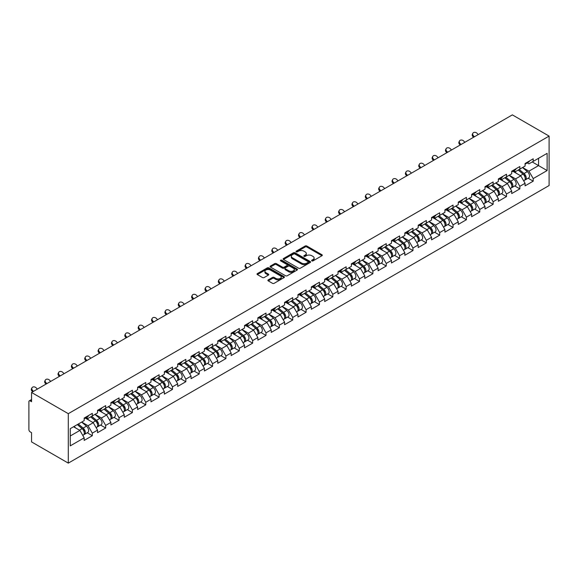 <?xml version="1.0" encoding="UTF-8"?>
<svg xmlns="http://www.w3.org/2000/svg" width="578" height="578" viewBox="0 0 578 578"><rect width="100%" height="100%" fill="white"/><g stroke="black" fill="none" stroke-linecap="round" stroke-linejoin="round"><path stroke-width="0.87" d="M311.845 260.88A0.831 0.484 0 0 0 313.023 260.88L321.96 255.722A1.192 0.686 0 0 0 322.307 255.238A1.192 0.686 0 0 0 321.96 254.754L306.824 246.018A1.192 0.686 0 0 0 305.141 246.018L296.211 251.17A0.831 0.484 0 0 0 297.388 251.849L298.544 251.184A3.808 2.196 0 0 1 303.927 251.184L305.184 251.914A3.808 2.196 0 0 1 306.297 253.467A3.808 2.196 0 0 1 305.184 255.021L304.028 255.686A0.831 0.484 0 0 0 305.206 256.365L306.362 255.7A3.808 2.196 0 0 1 311.744 255.7L313.001 256.43A3.808 2.196 0 0 1 314.121 257.976A3.808 2.196 0 0 1 313.001 259.529L311.845 260.201A0.831 0.484 0 0 0 311.845 260.88L311.845 260.201M268.243 279.889A1.192 0.686 0 0 0 267.889 280.381A1.192 0.686 0 0 0 268.243 280.865L272.484 283.314A1.192 0.686 0 0 0 274.167 283.314L284.087 277.584A1.192 0.686 0 0 0 284.434 277.1A1.192 0.686 0 0 0 284.087 276.616L268.951 267.881A1.192 0.686 0 0 0 267.274 267.881L257.355 273.611A1.192 0.686 0 0 0 257.008 274.095A1.192 0.686 0 0 0 257.355 274.579L262.484 277.541A1.192 0.686 0 0 0 264.16 277.541L268.409 275.085A1.192 0.686 0 0 0 268.756 274.601A1.192 0.686 0 0 0 268.409 274.116L265.866 272.65A3.179 1.835 0 0 1 264.934 271.349A3.179 1.835 0 0 1 266.899 269.651A3.179 1.835 0 0 1 270.36 270.049L280.323 275.807A3.179 1.835 0 0 1 281.255 277.1A3.179 1.835 0 0 1 279.29 278.798A3.179 1.835 0 0 1 275.829 278.401L274.167 277.44A1.192 0.686 0 0 0 272.484 277.44L268.243 279.889L268.243 280.865M31.552 392.462L512.361 114.878L549.1 136.09L68.298 413.675L31.552 392.462L31.552 401.71L30.186 400.922A1.813 1.048 -120 0 0 29.276 400.829A1.813 1.048 -120 0 0 28.9 401.659L28.9 429.649A1.813 1.048 -120 0 0 30.186 431.874L31.552 432.662L31.552 441.91L68.298 463.123L68.298 413.675M298.631 268.221A1.192 0.686 0 0 0 300.307 268.221L310.227 262.491A1.192 0.686 0 0 0 310.581 262.007A1.192 0.686 0 0 0 310.227 261.523L295.098 252.788A1.192 0.686 0 0 0 293.414 252.788L283.495 258.511A1.192 0.686 0 0 0 283.148 259.002A1.192 0.686 0 0 0 283.495 259.486L298.631 268.221M280.93 261.061A0.831 0.484 0 0 1 281.775 261.177L281.775 260.187L297.157 269.066A1.192 0.686 0 0 1 297.504 269.558A1.192 0.686 0 0 1 297.157 270.042L287.237 275.764A1.192 0.686 0 0 1 285.554 275.764L270.425 267.029L274.673 264.601L274.673 263.611L270.425 266.061A1.192 0.686 0 0 0 270.078 266.545A1.192 0.686 0 0 0 270.425 267.029L270.425 266.061M274.673 264.601A1.192 0.686 0 0 1 276.349 264.601L276.349 263.611A1.192 0.686 0 0 0 274.673 263.611M276.349 263.611L282.49 267.152A1.192 0.686 0 0 0 284.166 267.152L286.984 265.526A1.192 0.686 0 0 0 287.331 265.042A1.192 0.686 0 0 0 286.984 264.558L280.597 260.866A0.831 0.484 0 0 1 281.775 260.187M68.298 463.123L549.1 185.538L549.1 136.09M87.235 432.77L92.321 435.704L92.321 433.132L88.037 425.719L81.7 422.056M92.321 435.704L84.186 440.407L84.186 437.835L70.263 445.869L70.263 428.659L84.186 420.625L84.186 418.053L92.321 413.357L92.321 415.929L97.545 412.909L97.545 410.337L105.68 405.64L105.68 408.213L110.904 405.2L110.904 402.628L119.039 397.931L119.039 400.503L124.263 397.483L124.263 394.911L132.398 390.215L132.398 392.787L137.622 389.774L137.622 387.202L145.764 382.499L145.764 385.071L150.988 382.058L150.988 379.486L159.123 374.79L159.123 377.362L164.347 374.342L164.347 371.77L172.482 367.073L172.482 369.645L177.706 366.633L177.706 364.061L185.841 359.364L185.841 361.929L191.065 358.916L191.065 356.344L199.2 351.648L199.2 354.22L204.424 351.2L204.424 348.635L212.56 343.932L212.56 346.504L217.79 343.491L217.79 340.919L225.926 336.223L225.926 338.795L231.149 335.775L231.149 333.203L239.285 328.506L239.285 331.078L244.508 328.066L244.508 325.493L252.644 320.79L252.644 323.362L257.867 320.349L257.867 317.777L266.003 313.081L266.003 315.653L271.226 312.633L271.226 310.061L279.362 305.365L279.362 307.937L284.593 304.924L284.593 302.352L292.728 297.656L292.728 300.228L297.952 297.208L297.952 294.636L306.087 289.939L306.087 292.511L311.311 289.491L311.311 286.926L319.446 282.223L319.446 284.795L324.67 281.782L324.67 279.21L332.805 274.514L332.805 277.086L338.029 274.066L338.029 271.494L346.164 266.798L346.164 269.37L351.388 266.357L351.388 263.785L359.53 259.089L359.53 261.653L364.754 258.641L364.754 256.068L372.889 251.372L372.889 253.944L378.113 250.924L378.113 248.352L386.249 243.656L386.249 246.228L391.472 243.215L391.472 240.643L399.608 235.947L399.608 238.519L404.831 235.499L404.831 232.927L412.967 228.231L412.967 230.803L418.19 227.783L418.19 225.218L426.333 220.514L426.333 223.086L431.556 220.074L431.556 217.501L439.692 212.805L439.692 215.377L444.916 212.357L444.916 209.785L453.051 205.089L453.051 207.661L458.275 204.648L458.275 202.076L466.41 197.38L466.41 199.945L471.634 196.932L471.634 194.36L479.769 189.663L479.769 192.236L484.993 189.216L484.993 186.643L493.135 181.947L493.135 184.519L498.359 181.506L498.359 178.934L506.494 174.238L506.494 176.81L511.718 173.79L511.718 171.218L519.853 166.522L519.853 169.094L525.077 166.074L525.077 163.509L533.212 158.806L533.212 161.378L547.128 153.343L547.128 170.553L533.212 178.588L528.928 171.167L522.591 167.512M528.133 178.226L533.212 181.16L533.212 178.588M533.212 181.16L525.077 185.856L525.077 183.284L519.853 186.304L515.569 178.884L509.232 175.228M514.774 185.935L519.853 188.869L519.853 186.304M519.853 188.869L511.718 193.572L511.718 191L506.494 194.013L502.21 186.6L495.873 182.937M501.408 193.652L506.494 196.585L506.494 194.013M506.494 196.585L498.359 201.281L498.359 198.709L493.135 201.729L488.851 194.309L482.514 190.653M488.049 201.368L493.135 204.301L493.135 201.729M493.135 204.301L484.993 208.998L484.993 206.425L479.769 209.438L475.492 202.025L469.148 198.362M474.69 209.077L479.769 212.01L479.769 209.438M479.769 212.01L471.634 216.707L471.634 214.142L466.41 217.155L462.125 209.742L455.789 206.079M461.331 216.793L466.41 219.727L466.41 217.155M466.41 219.727L458.275 224.423L458.275 221.851L453.051 224.871L448.766 217.451L442.43 213.795M447.972 224.51L453.051 227.443L453.051 224.871M453.051 227.443L444.916 232.139L444.916 229.567L439.692 232.58L435.407 225.167L429.071 221.504M434.605 232.219L439.692 235.152L439.692 232.58M439.692 235.152L431.556 239.848L431.556 237.276L426.333 240.296L422.048 232.876L415.712 229.22M421.246 239.935L426.333 242.868L426.333 240.296M426.333 242.868L418.19 247.565L418.19 244.993L412.967 248.013L408.689 240.593L402.346 236.937M407.887 247.644L412.967 250.577L412.967 248.013M412.967 250.577L404.831 255.281L404.831 252.709L399.608 255.722L395.323 248.309L388.987 244.646M394.528 255.36L399.608 258.294L399.608 255.722M399.608 258.294L391.472 262.99L391.472 260.418L386.249 263.438L381.964 256.018L375.628 252.362M381.169 263.077L386.249 266.01L386.249 263.438M386.249 266.01L378.113 270.706L378.113 268.134L372.889 271.147L368.605 263.734L362.269 260.071M367.81 270.786L372.889 273.719L372.889 271.147M372.889 273.719L364.754 278.415L364.754 275.851L359.53 278.863L355.246 271.443L348.91 267.787M354.444 278.502L359.53 281.435L359.53 278.863M359.53 281.435L351.388 286.132L351.388 283.56L346.164 286.58L341.887 279.16L335.551 275.504M341.085 286.218L346.164 289.152L346.164 286.58M346.164 289.152L338.029 293.848L338.029 291.276L332.805 294.289L328.528 286.876L322.184 283.213M327.726 293.927L332.805 296.861L332.805 294.289M332.805 296.861L324.67 301.557L324.67 298.985L319.446 302.005L315.162 294.585L308.825 290.929M314.367 301.644L319.446 304.577L319.446 302.005M319.446 304.577L311.311 309.273L311.311 306.701L306.087 309.721L301.803 302.301L295.466 298.645M301.008 309.353L306.087 312.286L306.087 309.721M306.087 312.286L297.952 316.99L297.952 314.418L292.728 317.43L288.444 310.018L282.107 306.354M287.642 317.069L292.728 320.002L292.728 317.43M292.728 320.002L284.593 324.699L284.593 322.127L279.362 325.147L275.085 317.727L268.748 314.071M274.283 324.785L279.362 327.719L279.362 325.147M279.362 327.719L271.226 332.415L271.226 329.843L266.003 332.856L261.726 325.443L255.382 321.78M260.924 332.495L266.003 335.428L266.003 332.856M266.003 335.428L257.867 340.124L257.867 337.559L252.644 340.572L248.359 333.152L242.023 329.496M247.565 340.211L252.644 343.144L252.644 340.572M252.644 343.144L244.508 347.84L244.508 345.268L239.285 348.288L235 340.868L228.664 337.212M234.206 347.92L239.285 350.86L239.285 348.288M239.285 350.86L231.149 355.557L231.149 352.985L225.926 355.997L221.641 348.585L215.305 344.921M220.839 355.636L225.926 358.57L225.926 355.997M225.926 358.57L217.79 363.266L217.79 360.694L212.56 363.714L208.282 356.294L201.946 352.638M207.48 363.352L212.56 366.286L212.56 363.714M212.56 366.286L204.424 370.982L204.424 368.41L199.2 371.43L194.923 364.01L188.58 360.347M194.121 371.062L199.2 373.995L199.2 371.43M199.2 373.995L191.065 378.698L191.065 376.126L185.841 379.139L181.557 371.726L175.221 368.063M180.762 378.778L185.841 381.711L185.841 379.139M185.841 381.711L177.706 386.407L177.706 383.835L172.482 386.855L168.198 379.435L161.862 375.779M167.403 386.494L172.482 389.428L172.482 386.855M172.482 389.428L164.347 394.124L164.347 391.552L159.123 394.564L154.839 387.152L148.503 383.489M154.037 394.203L159.123 397.137L159.123 394.564M159.123 397.137L150.988 401.833L150.988 399.268L145.764 402.281L141.48 394.861L135.144 391.205M140.678 401.92L145.764 404.853L145.764 402.281M145.764 404.853L137.622 409.549L137.622 406.977L132.398 409.997L128.121 402.577L121.777 398.921M127.319 409.629L132.398 412.569L132.398 409.997M132.398 412.569L124.263 417.265L124.263 414.693L119.039 417.706L114.755 410.293L108.418 406.63M113.96 417.345L119.039 420.278L119.039 417.706M119.039 420.278L110.904 424.975L110.904 422.402L105.68 425.422L101.396 418.002L95.059 414.347M100.601 425.061L105.68 427.995L105.68 425.422M105.68 427.995L97.545 432.691L97.545 430.119L92.321 433.132M86.382 417.446L88.037 418.4L92.321 415.929M88.037 425.719L93.26 422.699L85.269 418.089M97.545 430.119L93.26 422.699M99.741 409.73L101.396 410.683L105.68 408.213M101.396 418.002L106.619 414.99L98.628 410.373M110.904 422.402L106.619 414.99M113.1 402.013L114.755 402.974L119.039 400.503M114.755 410.293L119.986 407.273L111.988 402.656M124.263 414.693L119.986 407.273M126.459 394.304L128.121 395.258L132.398 392.787M128.121 402.577L133.345 399.564L125.347 394.947M137.622 406.977L133.345 399.564M139.825 386.588L141.48 387.549L145.764 385.071M141.48 394.861L146.704 391.848L138.713 387.231M150.988 399.268L146.704 391.848M153.184 378.879L154.839 379.833L159.123 377.362M154.839 387.152L160.063 384.132L152.072 379.522M164.347 391.552L160.063 384.132M166.543 371.163L168.198 372.116L172.482 369.645M168.198 379.435L173.422 376.423L165.431 371.806M177.706 383.835L173.422 376.423M179.903 363.446L181.557 364.407L185.841 361.929M181.557 371.726L186.781 368.706L178.79 364.089M191.065 376.126L186.781 368.706M193.262 355.737L194.923 356.691L199.2 354.22M194.923 364.01L200.147 360.99L192.149 356.38M204.424 368.41L200.147 360.99M206.628 348.021L208.282 348.975L212.56 346.504M208.282 356.294L213.506 353.281L205.515 348.664M217.79 360.694L213.506 353.281M219.987 340.312L221.641 341.266L225.926 338.795M221.641 348.585L226.865 345.565L218.874 340.948M231.149 352.985L226.865 345.565M233.346 332.596L235 333.549L239.285 331.078M235 340.868L240.224 337.855L232.233 333.239M244.508 345.268L240.224 337.855M246.705 324.879L248.359 325.84L252.644 323.362M248.359 333.152L253.583 330.139L245.592 325.522M257.867 337.559L253.583 330.139M260.064 317.17L261.726 318.124L266.003 315.653M261.726 325.443L266.949 322.423L258.951 317.813M271.226 329.843L266.949 322.423M273.43 309.454L275.085 310.408L279.362 307.937M275.085 317.727L280.308 314.714L272.31 310.097M284.593 322.127L280.308 314.714M286.789 301.738L288.444 302.699L292.728 300.228M288.444 310.018L293.667 306.997L285.676 302.381M297.952 314.418L293.667 306.997M300.148 294.029L301.803 294.982L306.087 292.511M301.803 302.301L307.026 299.288L299.036 294.672M311.311 306.701L307.026 299.288M313.507 286.312L315.162 287.266L319.446 284.795M315.162 294.585L320.385 291.572L312.395 286.955M324.67 298.985L320.385 291.572M326.866 278.603L328.528 279.557L332.805 277.086M328.528 286.876L333.752 283.856L325.754 279.246M338.029 291.276L333.752 283.856M340.232 270.887L341.887 271.841L346.164 269.37M341.887 279.16L347.111 276.147L339.113 271.53M351.388 283.56L347.111 276.147M353.591 263.171L355.246 264.132L359.53 261.653M355.246 271.443L360.47 268.43L352.479 263.814M364.754 275.851L360.47 268.43M366.951 255.462L368.605 256.415L372.889 253.944M368.605 263.734L373.829 260.714L365.838 256.105M378.113 268.134L373.829 260.714M380.31 247.745L381.964 248.699L386.249 246.228M381.964 256.018L387.188 253.005L379.197 248.388M391.472 260.418L387.188 253.005M393.669 240.029L395.323 240.99L399.608 238.519M395.323 248.309L400.554 245.289L392.556 240.672M404.831 252.709L400.554 245.289M407.035 232.32L408.689 233.274L412.967 230.803M408.689 240.593L413.913 237.58L405.915 232.963M418.19 244.993L413.913 237.58M420.394 224.604L422.048 225.557L426.333 223.086M422.048 232.876L427.272 229.863L419.281 225.247M431.556 237.276L427.272 229.863M433.753 216.894L435.407 217.848L439.692 215.377M435.407 225.167L440.631 222.147L432.64 217.538M444.916 229.567L440.631 222.147M447.112 209.178L448.766 210.132L453.051 207.661M448.766 217.451L453.99 214.438L445.999 209.821M458.275 221.851L453.99 214.438M460.471 201.462L462.125 202.423L466.41 199.945M462.125 209.742L467.356 206.722L459.358 202.105M471.634 214.142L467.356 206.722M473.837 193.753L475.492 194.707L479.769 192.236M475.492 202.025L480.715 199.005L472.717 194.396M484.993 206.425L480.715 199.005M487.196 186.037L488.851 186.99L493.135 184.519M488.851 194.309L494.074 191.296L486.084 186.68M498.359 198.709L494.074 191.296M500.555 178.32L502.21 179.281L506.494 176.81M502.21 186.6L507.433 183.58L499.443 178.963M511.718 191L507.433 183.58M513.914 170.611L515.569 171.565L519.853 169.094M515.569 178.884L520.792 175.871L512.802 171.254M525.077 183.284L520.792 175.871M527.273 162.895L528.928 163.856L533.212 161.378M528.928 171.167L538.566 165.604L538.566 158.293L547.128 153.343M532.23 161.948L547.128 170.553M70.263 435.978L79.901 430.415L73.565 426.759M84.186 437.835L79.901 430.415M312.178 260.996L313.001 260.519A3.808 2.196 0 0 0 314.121 258.966L314.121 257.976M306.297 253.467L306.297 254.457A3.808 2.196 0 0 1 305.184 256.011L304.36 256.48M321.96 254.754L321.96 255.722L306.824 247.001A1.192 0.686 0 0 0 305.141 247.001L296.543 251.972M310.213 262.499L295.098 253.778A1.192 0.686 0 0 0 293.414 253.778L283.516 259.493L283.495 258.511M308.132 262.347A0.831 0.484 0 0 0 308.132 261.668L294.845 254.002A0.831 0.484 0 0 0 293.667 254.002L292.454 254.703A3.808 2.196 0 0 0 291.334 256.256A3.808 2.196 0 0 0 292.454 257.81L301.528 263.048A3.808 2.196 0 0 0 306.911 263.048L308.132 262.347L308.132 263.337A0.831 0.484 0 0 0 308.37 262.997L308.37 262.007M291.334 256.256L291.334 257.246A3.808 2.196 0 0 0 292.454 258.8L292.454 257.81M308.132 263.337L306.911 264.038A3.808 2.196 0 0 1 301.528 264.038L292.454 258.8M276.349 264.601L282.49 268.141A1.192 0.686 0 0 0 284.166 268.141L286.984 266.516A1.192 0.686 0 0 0 287.331 266.032L287.331 265.042M281.775 261.177L297.143 270.049M288.856 270.829A3.179 1.835 0 0 0 292.324 271.226A3.179 1.835 0 0 0 294.289 269.529A3.179 1.835 0 0 0 293.357 268.235L289.845 266.205A1.192 0.686 0 0 0 288.162 266.205L285.344 267.831A1.192 0.686 0 0 0 284.997 268.315A1.192 0.686 0 0 0 285.344 268.799L288.856 270.829L288.856 271.819A3.179 1.835 0 0 0 292.324 272.216A3.179 1.835 0 0 0 294.289 270.518L294.289 269.529M284.997 268.315L284.997 269.305A1.192 0.686 0 0 0 285.344 269.789L285.344 268.799M288.856 271.819L285.344 269.789M281.255 277.1L281.255 278.09A3.179 1.835 0 0 1 279.29 279.788A3.179 1.835 0 0 1 275.829 279.391L274.167 278.43A1.192 0.686 0 0 0 272.484 278.43L268.257 280.872M264.934 271.349L264.934 272.339A3.179 1.835 0 0 0 265.866 273.64L265.866 272.65M268.409 274.116L268.409 275.085L265.866 273.64M284.087 276.616L284.087 277.584L268.951 268.871A1.192 0.686 0 0 0 267.274 268.871L257.369 274.586L257.355 273.611M524.058 174.881L523.458 174.534M524.824 179.982A3.995 2.305 -120 0 0 525.402 179.801A3.995 2.305 -120 0 0 526.125 177.005A3.995 2.305 -120 0 0 524.044 173.523L519.225 169.455M525.402 179.801L528.704 177.894A3.995 2.305 -120 0 0 529.419 175.105A3.995 2.305 -120 0 0 527.338 171.623L522.519 167.555M518.293 169.997L523.791 174.635A2.42 1.402 60 0 1 525.099 177.619M523.646 180.813L524.376 180.394A3.995 2.305 -120 0 0 525.099 177.598A3.995 2.305 -120 0 0 523.018 174.115L518.191 170.048M516.804 173.566L513.553 170.821M473.534 137.289L472.869 136.553A2.724 2.088 -152.4 0 1 472.385 134.175L472.847 133.287A2.724 2.088 27.6 0 0 473.339 135.657L474.372 136.805M478.223 134.58L477.19 133.431A2.724 2.088 27.6 0 0 472.847 133.287M526.146 162.888A3.995 2.305 60 0 1 525.402 163.979A3.995 2.305 60 0 1 525.077 164.109M529.448 160.98A3.995 2.305 60 0 1 528.704 162.071L525.402 163.979M510.699 182.597L510.099 182.251M511.465 187.691A3.995 2.305 -120 0 0 512.043 187.51A3.995 2.305 -120 0 0 512.765 184.722A3.995 2.305 -120 0 0 510.685 181.239L505.858 177.171M512.043 187.51L515.345 185.61A3.995 2.305 -120 0 0 516.06 182.814A3.995 2.305 -120 0 0 513.979 179.332L509.16 175.264M504.934 177.706L510.432 182.345A2.42 1.402 60 0 1 511.74 185.328M510.287 188.529L511.017 188.103A3.995 2.305 -120 0 0 511.732 185.314A3.995 2.305 -120 0 0 509.651 181.832L504.832 177.764M503.445 181.275L500.194 178.53M497.34 190.314L496.74 189.967M498.106 195.407A3.995 2.305 -120 0 0 498.684 195.227A3.995 2.305 -120 0 0 499.399 192.431A3.995 2.305 -120 0 0 497.318 188.948L492.499 184.888M498.684 195.227L501.979 193.319A3.995 2.305 -120 0 0 502.701 190.53A3.995 2.305 -120 0 0 500.62 187.048L495.801 182.98M491.575 185.422L497.073 190.061A2.42 1.402 60 0 1 498.38 193.045M496.928 196.238L497.658 195.819A3.995 2.305 -120 0 0 498.373 193.023A3.995 2.305 -120 0 0 496.292 189.548L491.473 185.48M490.086 188.992L486.828 186.246M483.974 198.023L483.374 197.676M484.74 203.116A3.995 2.305 -120 0 0 485.325 202.943A3.995 2.305 -120 0 0 486.04 200.147A3.995 2.305 -120 0 0 483.959 196.665L479.14 192.597M485.325 202.943L488.62 201.036A3.995 2.305 -120 0 0 489.342 198.247A3.995 2.305 -120 0 0 487.261 194.764L482.435 190.697M478.216 193.131L483.714 197.77A2.42 1.402 60 0 1 485.021 200.761M483.569 203.955L484.299 203.535A3.995 2.305 -120 0 0 485.014 200.739A3.995 2.305 -120 0 0 482.933 197.257L478.114 193.189M476.72 196.708L473.469 193.962M470.615 205.739L470.015 205.392M471.381 210.833A3.995 2.305 -120 0 0 471.966 210.652A3.995 2.305 -120 0 0 472.681 207.863A3.995 2.305 -120 0 0 470.6 204.381L465.781 200.313M471.966 210.652L475.26 208.752A3.995 2.305 -120 0 0 475.976 205.956A3.995 2.305 -120 0 0 473.895 202.473L469.076 198.406M464.849 200.848L470.348 205.486A2.42 1.402 60 0 1 471.655 208.47M470.21 211.664L470.933 211.245A3.995 2.305 -120 0 0 471.655 208.456A3.995 2.305 -120 0 0 469.574 204.973L464.755 200.906M463.361 204.417L460.11 201.671M457.256 213.448L456.656 213.109M458.022 218.549A3.995 2.305 -120 0 0 458.6 218.368A3.995 2.305 -120 0 0 459.322 215.572A3.995 2.305 -120 0 0 457.241 212.09L452.422 208.022M458.6 218.368L461.901 216.461A3.995 2.305 -120 0 0 462.617 213.672A3.995 2.305 -120 0 0 460.536 210.19L455.717 206.122M451.49 208.564L456.988 213.203A2.42 1.402 60 0 1 458.296 216.186M456.844 219.38L457.574 218.961A3.995 2.305 -120 0 0 458.296 216.165A3.995 2.305 -120 0 0 456.215 212.682L451.389 208.622M450.002 212.133L446.751 209.388M460.175 145.006L459.51 144.269A2.724 2.088 -152.4 0 1 459.019 141.892L459.488 140.996A2.724 2.088 27.6 0 0 459.98 143.373L461.013 144.522M464.864 142.296L463.831 141.148A2.724 2.088 27.6 0 0 459.488 140.996M512.787 170.604A3.995 2.305 60 0 1 512.043 171.688A3.995 2.305 60 0 1 511.718 171.825M516.089 168.697A3.995 2.305 60 0 1 515.345 169.787L512.043 171.688M446.808 152.722L446.151 151.985A2.724 2.088 -152.4 0 1 445.66 149.608L446.129 148.712A2.724 2.088 27.6 0 0 446.621 151.089L447.647 152.238M451.505 150.013L450.472 148.864A2.724 2.088 27.6 0 0 446.129 148.712M499.428 178.313A3.995 2.305 60 0 1 498.684 179.404A3.995 2.305 60 0 1 498.359 179.541M502.723 176.413A3.995 2.305 60 0 1 501.979 177.497L498.684 179.404M433.449 160.431L432.785 159.694A2.724 2.088 -152.4 0 1 432.301 157.317L432.77 156.421A2.724 2.088 27.6 0 0 433.254 158.798L434.288 159.947M438.146 157.722L437.113 156.573A2.724 2.088 27.6 0 0 432.77 156.421M486.069 186.029A3.995 2.305 60 0 1 485.325 187.12A3.995 2.305 60 0 1 484.993 187.25M489.364 184.122A3.995 2.305 60 0 1 488.62 185.213L485.325 187.12M420.09 168.147L419.426 167.41A2.724 2.088 -152.4 0 1 418.942 165.033L419.411 164.138A2.724 2.088 27.6 0 0 419.895 166.515L420.929 167.663M424.779 165.438L423.753 164.289A2.724 2.088 27.6 0 0 419.411 164.138M472.71 193.738A3.995 2.305 60 0 1 471.966 194.829A3.995 2.305 60 0 1 471.634 194.967M476.005 191.838A3.995 2.305 60 0 1 475.26 192.929L471.966 194.829M406.731 175.864L406.067 175.12A2.724 2.088 -152.4 0 1 405.583 172.75L406.045 171.854A2.724 2.088 27.6 0 0 406.536 174.224L407.569 175.38M411.42 173.154L410.387 172.006A2.724 2.088 27.6 0 0 406.045 171.854M459.344 201.455A3.995 2.305 60 0 1 458.6 202.546A3.995 2.305 60 0 1 458.275 202.683M462.646 199.554A3.995 2.305 60 0 1 461.901 200.638L458.6 202.546M443.897 221.164L443.297 220.818M444.663 226.258A3.995 2.305 -120 0 0 445.241 226.077A3.995 2.305 -120 0 0 445.963 223.289A3.995 2.305 -120 0 0 443.882 219.806L439.056 215.739M445.241 226.077L448.542 224.177A3.995 2.305 -120 0 0 449.258 221.381A3.995 2.305 -120 0 0 447.177 217.899L442.358 213.838M438.131 216.273L443.629 220.912A2.42 1.402 60 0 1 444.937 223.896M443.485 227.096L444.215 226.677A3.995 2.305 -120 0 0 444.93 223.881A3.995 2.305 -120 0 0 442.849 220.399L438.03 216.331M436.643 219.842L433.392 217.104M393.372 183.573L392.708 182.836A2.724 2.088 -152.4 0 1 392.216 180.459L392.686 179.563A2.724 2.088 27.6 0 0 393.177 181.94L394.21 183.089M398.061 180.863L397.028 179.715A2.724 2.088 27.6 0 0 392.686 179.563M445.985 209.171A3.995 2.305 60 0 1 445.241 210.255A3.995 2.305 60 0 1 444.916 210.392M449.287 207.264A3.995 2.305 60 0 1 448.542 208.355L445.241 210.255M430.538 228.881L429.938 228.534M431.304 233.974A3.995 2.305 -120 0 0 431.882 233.794A3.995 2.305 -120 0 0 432.604 230.998A3.995 2.305 -120 0 0 430.516 227.522L425.697 223.455M431.882 233.794L435.176 231.894A3.995 2.305 -120 0 0 435.899 229.098A3.995 2.305 -120 0 0 433.818 225.615L428.999 221.547M424.772 223.989L430.27 228.628A2.42 1.402 60 0 1 431.578 231.612M430.126 234.805L430.856 234.386A3.995 2.305 -120 0 0 431.571 231.597A3.995 2.305 -120 0 0 429.49 228.115L424.671 224.047M423.284 227.559L420.025 224.813M380.006 191.289L379.349 190.552A2.724 2.088 -152.4 0 1 378.857 188.175L379.327 187.279A2.724 2.088 27.6 0 0 379.818 189.656L380.844 190.805M384.702 188.58L383.669 187.431A2.724 2.088 27.6 0 0 379.327 187.279M432.626 216.88A3.995 2.305 60 0 1 431.882 217.971A3.995 2.305 60 0 1 431.556 218.108M435.92 214.98A3.995 2.305 60 0 1 435.176 216.071L431.882 217.971M417.171 236.59L416.572 236.243M417.937 241.691A3.995 2.305 -120 0 0 418.523 241.51A3.995 2.305 -120 0 0 419.238 238.714A3.995 2.305 -120 0 0 417.157 235.232L412.338 231.164M418.523 241.51L421.817 239.603A3.995 2.305 -120 0 0 422.54 236.814A3.995 2.305 -120 0 0 420.459 233.331L415.633 229.264M411.413 231.706L416.911 236.344A2.42 1.402 60 0 1 418.219 239.328M416.767 242.522L417.497 242.103A3.995 2.305 -120 0 0 418.212 239.306A3.995 2.305 -120 0 0 416.131 235.824L411.312 231.756M409.918 235.275L406.666 232.529M366.647 198.998L365.99 198.261A2.724 2.088 -152.4 0 1 365.498 195.884L365.968 194.988A2.724 2.088 27.6 0 0 366.452 197.365L367.485 198.514M371.343 196.289L370.31 195.14A2.724 2.088 27.6 0 0 365.968 194.988M419.267 224.596A3.995 2.305 60 0 1 418.523 225.687A3.995 2.305 60 0 1 418.19 225.817M422.561 222.689A3.995 2.305 60 0 1 421.817 223.78L418.523 225.687M403.812 244.306L403.213 243.959M404.578 249.4A3.995 2.305 -120 0 0 405.164 249.219A3.995 2.305 -120 0 0 405.879 246.43A3.995 2.305 -120 0 0 403.798 242.948L398.979 238.88M405.164 249.219L408.458 247.319A3.995 2.305 -120 0 0 409.181 244.523A3.995 2.305 -120 0 0 407.093 241.04L402.274 236.973M398.047 239.415L403.545 244.053A2.42 1.402 60 0 1 404.853 247.037M403.408 250.238L404.13 249.812A3.995 2.305 -120 0 0 404.853 247.023A3.995 2.305 -120 0 0 402.772 243.54L397.953 239.473M396.559 242.984L393.307 240.238M353.288 206.714L352.623 205.978A2.724 2.088 -152.4 0 1 352.139 203.601L352.609 202.705A2.724 2.088 27.6 0 0 353.093 205.082L354.126 206.23M357.977 204.005L356.951 202.856A2.724 2.088 27.6 0 0 352.609 202.705M405.908 232.305A3.995 2.305 60 0 1 405.164 233.396A3.995 2.305 60 0 1 404.831 233.534M409.202 230.405A3.995 2.305 60 0 1 408.458 231.496L405.164 233.396M390.453 252.022L389.854 251.676M391.219 257.116A3.995 2.305 -120 0 0 391.805 256.935A3.995 2.305 -120 0 0 392.52 254.139A3.995 2.305 -120 0 0 390.439 250.657L385.62 246.596M391.805 256.935L395.099 255.028A3.995 2.305 -120 0 0 395.814 252.239A3.995 2.305 -120 0 0 393.734 248.757L388.915 244.689M384.688 247.131L390.186 251.77A2.42 1.402 60 0 1 391.494 254.754M390.049 257.947L390.771 257.528A3.995 2.305 -120 0 0 391.494 254.732A3.995 2.305 -120 0 0 389.413 251.257L384.587 247.189M383.2 250.7L379.948 247.955M339.929 214.431L339.264 213.694A2.724 2.088 -152.4 0 1 338.78 211.317L339.243 210.421A2.724 2.088 27.6 0 0 339.734 212.798L340.767 213.947M344.618 211.721L343.585 210.573A2.724 2.088 27.6 0 0 339.243 210.421M392.541 240.022A3.995 2.305 60 0 1 391.805 241.113A3.995 2.305 60 0 1 391.472 241.25M395.843 238.122A3.995 2.305 60 0 1 395.099 239.205L391.805 241.113M377.094 259.732L376.495 259.385M377.86 264.825A3.995 2.305 -120 0 0 378.438 264.652A3.995 2.305 -120 0 0 379.161 261.856A3.995 2.305 -120 0 0 377.08 258.373L372.261 254.306M378.438 264.652L381.74 262.744A3.995 2.305 -120 0 0 382.455 259.948A3.995 2.305 -120 0 0 380.375 256.473L375.555 252.405M371.329 254.84L376.827 259.479A2.42 1.402 60 0 1 378.135 262.47M376.683 265.663L377.412 265.244A3.995 2.305 -120 0 0 378.128 262.448A3.995 2.305 -120 0 0 376.047 258.966L371.228 254.898M369.841 258.417L366.589 255.671M326.57 222.14L325.905 221.403A2.724 2.088 -152.4 0 1 325.414 219.026L325.884 218.13A2.724 2.088 27.6 0 0 326.375 220.507L327.408 221.656M331.259 219.43L330.226 218.282A2.724 2.088 27.6 0 0 325.884 218.13M379.182 247.738A3.995 2.305 60 0 1 378.438 248.822A3.995 2.305 60 0 1 378.113 248.959M382.484 245.831A3.995 2.305 60 0 1 381.74 246.922L378.438 248.822M363.735 267.448L363.136 267.101M364.501 272.541A3.995 2.305 -120 0 0 365.079 272.361A3.995 2.305 -120 0 0 365.802 269.572A3.995 2.305 -120 0 0 363.714 266.09L358.895 262.022M365.079 272.361L368.381 270.461A3.995 2.305 -120 0 0 369.096 267.665A3.995 2.305 -120 0 0 367.016 264.182L362.196 260.114M357.97 262.556L363.468 267.195A2.42 1.402 60 0 1 364.776 270.179M363.324 273.372L364.053 272.953A3.995 2.305 -120 0 0 364.769 270.164A3.995 2.305 -120 0 0 362.688 266.682L357.869 262.614M356.481 266.126L353.223 263.38M313.204 229.856L312.546 229.119A2.724 2.088 -152.4 0 1 312.055 226.742L312.525 225.846A2.724 2.088 27.6 0 0 313.016 228.223L314.042 229.372M317.9 227.147L316.867 225.998A2.724 2.088 27.6 0 0 312.525 225.846M365.823 255.447A3.995 2.305 60 0 1 365.079 256.538A3.995 2.305 60 0 1 364.754 256.675M369.118 253.547A3.995 2.305 60 0 1 368.381 254.638L365.079 256.538M350.369 275.157L349.769 274.817M351.142 280.258A3.995 2.305 -120 0 0 351.72 280.077A3.995 2.305 -120 0 0 352.436 277.281A3.995 2.305 -120 0 0 350.355 273.799L345.536 269.731M351.72 280.077L355.015 278.17A3.995 2.305 -120 0 0 355.737 275.381A3.995 2.305 -120 0 0 353.657 271.898L348.83 267.831M344.611 270.273L350.109 274.911A2.42 1.402 60 0 1 351.417 277.895M349.965 281.089L350.694 280.67A3.995 2.305 -120 0 0 351.41 277.874A3.995 2.305 -120 0 0 349.329 274.391L344.51 270.331M343.122 273.842L339.864 271.096M299.845 237.565L299.187 236.828A2.724 2.088 -152.4 0 1 298.696 234.458L299.166 233.563A2.724 2.088 27.6 0 0 299.65 235.932L300.683 237.081M304.541 234.863L303.508 233.707A2.724 2.088 27.6 0 0 299.166 233.563M352.464 263.163A3.995 2.305 60 0 1 351.72 264.254A3.995 2.305 60 0 1 351.388 264.384M355.759 261.263A3.995 2.305 60 0 1 355.015 262.347L351.72 264.254M337.01 282.873L336.41 282.526M337.776 287.967A3.995 2.305 -120 0 0 338.361 287.786A3.995 2.305 -120 0 0 339.076 284.997A3.995 2.305 -120 0 0 336.996 281.515L332.177 277.447M338.361 287.786L341.656 285.886A3.995 2.305 -120 0 0 342.378 283.09A3.995 2.305 -120 0 0 340.29 279.608L335.471 275.547M331.245 277.982L336.743 282.62A2.42 1.402 60 0 1 338.051 285.604M336.606 288.805L337.335 288.379A3.995 2.305 -120 0 0 338.051 285.59A3.995 2.305 -120 0 0 335.97 282.107L331.151 278.04M329.756 281.551L326.505 278.813M286.486 245.282L285.821 244.545A2.724 2.088 -152.4 0 1 285.337 242.168L285.807 241.272A2.724 2.088 27.6 0 0 286.291 243.649L287.324 244.797M291.175 242.572L290.149 241.423A2.724 2.088 27.6 0 0 285.807 241.272M339.105 270.88A3.995 2.305 60 0 1 338.361 271.963A3.995 2.305 60 0 1 338.029 272.101M342.4 268.972A3.995 2.305 60 0 1 341.656 270.063L338.361 271.963M323.651 290.589L323.051 290.243M324.417 295.683A3.995 2.305 -120 0 0 325.002 295.502A3.995 2.305 -120 0 0 325.717 292.706A3.995 2.305 -120 0 0 323.637 289.231L318.818 285.164M325.002 295.502L328.297 293.602A3.995 2.305 -120 0 0 329.012 290.806A3.995 2.305 -120 0 0 326.931 287.324L322.112 283.256M317.886 285.698L323.384 290.337A2.42 1.402 60 0 1 324.692 293.321M323.246 296.514L323.969 296.095A3.995 2.305 -120 0 0 324.692 293.306A3.995 2.305 -120 0 0 322.611 289.824L317.784 285.756M316.397 289.267L313.146 286.522M273.127 252.998L272.462 252.261A2.724 2.088 -152.4 0 1 271.978 249.884L272.448 248.988A2.724 2.088 27.6 0 0 272.932 251.365L273.965 252.514M277.816 250.288L276.783 249.14A2.724 2.088 27.6 0 0 272.448 248.988M325.746 278.589A3.995 2.305 60 0 1 325.002 279.68A3.995 2.305 60 0 1 324.67 279.817M329.041 276.689A3.995 2.305 60 0 1 328.297 277.772L325.002 279.68M310.292 298.299L309.692 297.952M311.058 303.399A3.995 2.305 -120 0 0 311.636 303.219A3.995 2.305 -120 0 0 312.358 300.423A3.995 2.305 -120 0 0 310.278 296.94L305.459 292.873M311.636 303.219L314.938 301.311A3.995 2.305 -120 0 0 315.653 298.523A3.995 2.305 -120 0 0 313.572 295.04L308.753 290.972M304.527 293.407L310.025 298.053A2.42 1.402 60 0 1 311.332 301.037M309.88 304.23L310.61 303.811A3.995 2.305 -120 0 0 311.332 301.015A3.995 2.305 -120 0 0 309.244 297.533L304.425 293.465M303.038 296.984L299.787 294.238M259.768 260.707L259.103 259.97A2.724 2.088 -152.4 0 1 258.612 257.593L259.081 256.697A2.724 2.088 27.6 0 0 259.573 259.074L260.606 260.223M264.457 257.998L263.424 256.849A2.724 2.088 27.6 0 0 259.081 256.697M312.38 286.305A3.995 2.305 60 0 1 311.636 287.396A3.995 2.305 60 0 1 311.311 287.526M315.682 284.398A3.995 2.305 60 0 1 314.938 285.489L311.636 287.396M296.933 306.015L296.333 305.668M297.699 311.109A3.995 2.305 -120 0 0 298.277 310.928A3.995 2.305 -120 0 0 298.999 308.139A3.995 2.305 -120 0 0 296.911 304.657L292.092 300.589M298.277 310.928L301.579 309.028A3.995 2.305 -120 0 0 302.294 306.232A3.995 2.305 -120 0 0 300.213 302.749L295.394 298.681M291.168 301.124L296.666 305.762A2.42 1.402 60 0 1 297.973 308.746M296.521 311.947L297.251 311.52A3.995 2.305 -120 0 0 297.966 308.731A3.995 2.305 -120 0 0 295.885 305.249L291.066 301.181M289.679 304.693L286.428 301.947M246.401 268.423L245.744 267.686A2.724 2.088 -152.4 0 1 245.253 265.309L245.722 264.413A2.724 2.088 27.6 0 0 246.214 266.79L247.239 267.939M251.098 265.714L250.064 264.565A2.724 2.088 27.6 0 0 245.722 264.413M299.021 294.014A3.995 2.305 60 0 1 298.277 295.105A3.995 2.305 60 0 1 297.952 295.242M302.323 292.114A3.995 2.305 60 0 1 301.579 293.205L298.277 295.105M283.567 313.731L282.974 313.384M284.34 318.825A3.995 2.305 -120 0 0 284.918 318.644A3.995 2.305 -120 0 0 285.633 315.848A3.995 2.305 -120 0 0 283.552 312.366L278.733 308.305M284.918 318.644L288.212 316.737A3.995 2.305 -120 0 0 288.935 313.948A3.995 2.305 -120 0 0 286.854 310.465L282.035 306.398M277.808 308.84L283.307 313.478A2.42 1.402 60 0 1 284.614 316.462M283.162 319.656L283.892 319.237A3.995 2.305 -120 0 0 284.607 316.441A3.995 2.305 -120 0 0 282.526 312.965L277.707 308.898M276.32 312.409L273.062 309.664M233.042 276.139L232.385 275.403A2.724 2.088 -152.4 0 1 231.894 273.026L232.363 272.13A2.724 2.088 27.6 0 0 232.847 274.507L233.88 275.655M237.739 273.43L236.705 272.281A2.724 2.088 27.6 0 0 232.363 272.13M285.662 301.73A3.995 2.305 60 0 1 284.918 302.821A3.995 2.305 60 0 1 284.593 302.959M288.957 299.83A3.995 2.305 60 0 1 288.212 300.914L284.918 302.821M270.208 321.44L269.608 321.093M270.974 326.534A3.995 2.305 -120 0 0 271.559 326.353A3.995 2.305 -120 0 0 272.274 323.564A3.995 2.305 -120 0 0 270.193 320.082L265.374 316.014M271.559 326.353L274.853 324.453A3.995 2.305 -120 0 0 275.576 321.657A3.995 2.305 -120 0 0 273.488 318.182L268.669 314.114M264.442 316.549L269.94 321.187A2.42 1.402 60 0 1 271.248 324.171M269.803 327.372L270.533 326.953A3.995 2.305 -120 0 0 271.248 324.157A3.995 2.305 -120 0 0 269.167 320.674L264.348 316.607M262.954 320.125L259.703 317.38M219.683 283.849L219.019 283.112A2.724 2.088 -152.4 0 1 218.535 280.735L219.004 279.839A2.724 2.088 27.6 0 0 219.488 282.216L220.521 283.365M224.38 281.139L223.346 279.99A2.724 2.088 27.6 0 0 219.004 279.839M272.303 309.447A3.995 2.305 60 0 1 271.559 310.531A3.995 2.305 60 0 1 271.226 310.668M275.598 307.539A3.995 2.305 60 0 1 274.853 308.63L271.559 310.531M256.849 329.157L256.249 328.81M257.615 334.25A3.995 2.305 -120 0 0 258.2 334.07A3.995 2.305 -120 0 0 258.915 331.281A3.995 2.305 -120 0 0 256.834 327.798L252.015 323.731M258.2 334.07L261.494 332.169A3.995 2.305 -120 0 0 262.21 329.373A3.995 2.305 -120 0 0 260.129 325.891L255.31 321.823M251.083 324.265L256.581 328.904A2.42 1.402 60 0 1 257.889 331.888M256.444 335.081L257.167 334.662A3.995 2.305 -120 0 0 257.889 331.873A3.995 2.305 -120 0 0 255.808 328.391L250.989 324.323M249.595 327.834L246.344 325.089M206.324 291.565L205.66 290.828A2.724 2.088 -152.4 0 1 205.176 288.451L205.645 287.555A2.724 2.088 27.6 0 0 206.129 289.932L207.162 291.081M211.013 288.856L209.98 287.707A2.724 2.088 27.6 0 0 205.645 287.555M258.944 317.156A3.995 2.305 60 0 1 258.2 318.247A3.995 2.305 60 0 1 257.867 318.384M262.239 315.256A3.995 2.305 60 0 1 261.494 316.347L258.2 318.247M243.49 336.866L242.89 336.526M244.256 341.966A3.995 2.305 -120 0 0 244.834 341.786A3.995 2.305 -120 0 0 245.556 338.99A3.995 2.305 -120 0 0 243.475 335.507L238.656 331.44M244.834 341.786L248.135 339.878A3.995 2.305 -120 0 0 248.851 337.09A3.995 2.305 -120 0 0 246.77 333.607L241.951 329.539M237.724 331.982L243.222 336.62A2.42 1.402 60 0 1 244.53 339.604M243.078 342.797L243.808 342.378A3.995 2.305 -120 0 0 244.53 339.582A3.995 2.305 -120 0 0 242.442 336.1L237.623 332.039M236.236 335.551L232.985 332.805M192.965 299.274L192.301 298.537A2.724 2.088 -152.4 0 1 191.809 296.167L192.279 295.271A2.724 2.088 27.6 0 0 192.77 297.641L193.803 298.79M197.654 296.565L196.621 295.416A2.724 2.088 27.6 0 0 192.279 295.271M245.578 324.872A3.995 2.305 60 0 1 244.834 325.963A3.995 2.305 60 0 1 244.508 326.093M248.88 322.965A3.995 2.305 60 0 1 248.135 324.056L244.834 325.963M230.131 344.582L229.531 344.235M230.897 349.676A3.995 2.305 -120 0 0 231.475 349.495A3.995 2.305 -120 0 0 232.197 346.706A3.995 2.305 -120 0 0 230.116 343.224L225.29 339.156M231.475 349.495L234.776 347.595A3.995 2.305 -120 0 0 235.492 344.799A3.995 2.305 -120 0 0 233.411 341.316L228.592 337.256M224.365 339.691L229.863 344.329A2.42 1.402 60 0 1 231.171 347.313M229.719 350.514L230.449 350.087A3.995 2.305 -120 0 0 231.164 347.299A3.995 2.305 -120 0 0 229.083 343.816L224.264 339.748M222.877 343.26L219.626 340.521M179.599 306.99L178.942 306.253A2.724 2.088 -152.4 0 1 178.45 303.876L178.92 302.98A2.724 2.088 27.6 0 0 179.411 305.357L180.444 306.506M184.295 304.281L183.262 303.132A2.724 2.088 27.6 0 0 178.92 302.98M232.219 332.588A3.995 2.305 60 0 1 231.475 333.672A3.995 2.305 60 0 1 231.149 333.809M235.521 330.681A3.995 2.305 60 0 1 234.776 331.772L231.475 333.672M216.772 352.298L216.172 351.951M217.538 357.392A3.995 2.305 -120 0 0 218.116 357.211A3.995 2.305 -120 0 0 218.831 354.415A3.995 2.305 -120 0 0 216.75 350.94L211.931 346.872M218.116 357.211L221.41 355.304A3.995 2.305 -120 0 0 222.133 352.515A3.995 2.305 -120 0 0 220.052 349.033L215.233 344.965M211.006 347.407L216.504 352.045A2.42 1.402 60 0 1 217.812 355.029M216.36 358.223L217.09 357.804A3.995 2.305 -120 0 0 217.805 355.015A3.995 2.305 -120 0 0 215.724 351.532L210.905 347.465M209.518 350.976L206.259 348.231M166.24 314.707L165.583 313.97A2.724 2.088 -152.4 0 1 165.091 311.593L165.561 310.697A2.724 2.088 27.6 0 0 166.045 313.074L167.078 314.222M170.936 311.997L169.903 310.848A2.724 2.088 27.6 0 0 165.561 310.697M218.86 340.298A3.995 2.305 60 0 1 218.116 341.388A3.995 2.305 60 0 1 217.79 341.526M222.154 338.397A3.995 2.305 60 0 1 221.41 339.481L218.116 341.388M203.405 360.007L202.806 359.661M204.171 365.108A3.995 2.305 -120 0 0 204.756 364.928A3.995 2.305 -120 0 0 205.472 362.131A3.995 2.305 -120 0 0 203.391 358.649L198.572 354.581M204.756 364.928L208.051 363.02A3.995 2.305 -120 0 0 208.774 360.231A3.995 2.305 -120 0 0 206.693 356.749L201.867 352.681M197.64 355.116L203.145 359.762A2.42 1.402 60 0 1 204.453 362.746M203.001 365.939L203.731 365.52A3.995 2.305 -120 0 0 204.446 362.724A3.995 2.305 -120 0 0 202.365 359.241L197.546 355.174M196.152 358.692L192.9 355.947M152.881 322.416L152.216 321.679A2.724 2.088 -152.4 0 1 151.732 319.302L152.202 318.406A2.724 2.088 27.6 0 0 152.686 320.783L153.719 321.932M157.577 319.706L156.544 318.557A2.724 2.088 27.6 0 0 152.202 318.406M205.501 348.014A3.995 2.305 60 0 1 204.756 349.105A3.995 2.305 60 0 1 204.424 349.235M208.795 346.106A3.995 2.305 60 0 1 208.051 347.197L204.756 349.105M190.046 367.724L189.447 367.377M190.812 372.817A3.995 2.305 -120 0 0 191.397 372.637A3.995 2.305 -120 0 0 192.113 369.848A3.995 2.305 -120 0 0 190.032 366.365L185.213 362.298M191.397 372.637L194.692 370.736A3.995 2.305 -120 0 0 195.407 367.94A3.995 2.305 -120 0 0 193.327 364.458L188.507 360.39M184.281 362.832L189.779 367.471A2.42 1.402 60 0 1 191.087 370.455M189.642 373.655L190.364 373.229A3.995 2.305 -120 0 0 191.087 370.44A3.995 2.305 -120 0 0 189.006 366.958L184.187 362.89M182.793 366.401L179.541 363.656M139.522 330.132L138.857 329.395A2.724 2.088 -152.4 0 1 138.373 327.018L138.843 326.122A2.724 2.088 27.6 0 0 139.327 328.499L140.36 329.648M144.211 327.423L143.178 326.274A2.724 2.088 27.6 0 0 138.843 326.122M192.142 355.723A3.995 2.305 60 0 1 191.397 356.814A3.995 2.305 60 0 1 191.065 356.951M195.436 353.823A3.995 2.305 60 0 1 194.692 354.914L191.397 356.814M176.687 375.44L176.088 375.093M177.453 380.534A3.995 2.305 -120 0 0 178.031 380.353A3.995 2.305 -120 0 0 178.754 377.557A3.995 2.305 -120 0 0 176.673 374.074L171.854 370.014M178.031 380.353L181.333 378.445A3.995 2.305 -120 0 0 182.048 375.657A3.995 2.305 -120 0 0 179.968 372.174L175.148 368.107M170.922 370.549L176.42 375.187A2.42 1.402 60 0 1 177.728 378.171M176.276 381.364L177.005 380.945A3.995 2.305 -120 0 0 177.728 378.149A3.995 2.305 -120 0 0 175.647 374.667L170.821 370.606M169.433 374.118L166.182 371.372M126.163 337.848L125.498 337.104A2.724 2.088 -152.4 0 1 125.014 334.734L125.477 333.838A2.724 2.088 27.6 0 0 125.968 336.215L127.001 337.364M130.852 335.139L129.819 333.99A2.724 2.088 27.6 0 0 125.477 333.838M178.775 363.439A3.995 2.305 60 0 1 178.031 364.53A3.995 2.305 60 0 1 177.706 364.667M182.077 361.539A3.995 2.305 60 0 1 181.333 362.623L178.031 364.53M163.328 383.149L162.729 382.802M164.094 388.243A3.995 2.305 -120 0 0 164.672 388.062A3.995 2.305 -120 0 0 165.395 385.273A3.995 2.305 -120 0 0 163.314 381.791L158.488 377.723M164.672 388.062L167.974 386.162A3.995 2.305 -120 0 0 168.689 383.366A3.995 2.305 -120 0 0 166.608 379.89L161.789 375.823M157.563 378.258L163.061 382.896A2.42 1.402 60 0 1 164.369 385.88M162.917 389.081L163.646 388.662A3.995 2.305 -120 0 0 164.362 385.866A3.995 2.305 -120 0 0 162.281 382.383L157.462 378.315M156.074 381.827L152.823 379.089M112.804 345.557L112.139 344.82A2.724 2.088 -152.4 0 1 111.648 342.443L112.118 341.547A2.724 2.088 27.6 0 0 112.609 343.924L113.642 345.073M117.493 342.848L116.46 341.699A2.724 2.088 27.6 0 0 112.118 341.547M165.416 371.155A3.995 2.305 60 0 1 164.672 372.239A3.995 2.305 60 0 1 164.347 372.377M168.718 369.248A3.995 2.305 60 0 1 167.974 370.339L164.672 372.239M149.969 390.865L149.37 390.518M150.735 395.959A3.995 2.305 -120 0 0 151.313 395.778A3.995 2.305 -120 0 0 152.028 392.989A3.995 2.305 -120 0 0 149.948 389.507L145.129 385.439M151.313 395.778L154.608 393.878A3.995 2.305 -120 0 0 155.33 391.082A3.995 2.305 -120 0 0 153.249 387.6L148.43 383.532M144.204 385.974L149.702 390.612A2.42 1.402 60 0 1 151.01 393.596M149.558 396.79L150.287 396.371A3.995 2.305 -120 0 0 151.002 393.582A3.995 2.305 -120 0 0 148.922 390.099L144.103 386.032M142.715 389.543L139.457 386.798M99.438 353.274L98.78 352.537A2.724 2.088 -152.4 0 1 98.289 350.16L98.759 349.264A2.724 2.088 27.6 0 0 99.243 351.641L100.276 352.79M104.134 350.564L103.101 349.415A2.724 2.088 27.6 0 0 98.759 349.264M152.057 378.865A3.995 2.305 60 0 1 151.313 379.956A3.995 2.305 60 0 1 150.988 380.093M155.352 376.964A3.995 2.305 60 0 1 154.608 378.055L151.313 379.956M136.603 398.574L136.003 398.235M137.369 403.675A3.995 2.305 -120 0 0 137.954 403.495A3.995 2.305 -120 0 0 138.669 400.699A3.995 2.305 -120 0 0 136.589 397.216L131.77 393.148M137.954 403.495L141.249 401.587A3.995 2.305 -120 0 0 141.971 398.798A3.995 2.305 -120 0 0 139.89 395.316L135.064 391.248M130.845 393.69L136.343 398.329A2.42 1.402 60 0 1 137.651 401.313M136.198 404.506L136.928 404.087A3.995 2.305 -120 0 0 137.643 401.291A3.995 2.305 -120 0 0 135.563 397.809L130.744 393.748M129.349 397.259L126.098 394.514M86.079 360.983L85.414 360.246A2.724 2.088 -152.4 0 1 84.93 357.876L85.4 356.98A2.724 2.088 27.6 0 0 85.884 359.35L86.917 360.499M90.775 358.273L89.742 357.125A2.724 2.088 27.6 0 0 85.4 356.98M138.698 386.581A3.995 2.305 60 0 1 137.954 387.672A3.995 2.305 60 0 1 137.622 387.802M141.993 384.673A3.995 2.305 60 0 1 141.249 385.764L137.954 387.672M123.244 406.291L122.644 405.944M124.01 411.384A3.995 2.305 -120 0 0 124.595 411.204A3.995 2.305 -120 0 0 125.31 408.415A3.995 2.305 -120 0 0 123.23 404.932L118.411 400.865M124.595 411.204L127.89 409.303A3.995 2.305 -120 0 0 128.605 406.507A3.995 2.305 -120 0 0 126.524 403.025L121.705 398.965M117.478 401.399L122.977 406.038A2.42 1.402 60 0 1 124.284 409.022M122.839 412.222L123.562 411.796A3.995 2.305 -120 0 0 124.284 409.007A3.995 2.305 -120 0 0 122.204 405.525L117.385 401.457M115.99 404.968L112.739 402.23M72.72 368.699L72.055 367.962A2.724 2.088 -152.4 0 1 71.571 365.585L72.04 364.689A2.724 2.088 27.6 0 0 72.525 367.066L73.558 368.215M77.409 365.99L76.383 364.841A2.724 2.088 27.6 0 0 72.04 364.689M125.339 394.297A3.995 2.305 60 0 1 124.595 395.381A3.995 2.305 60 0 1 124.263 395.518M128.634 392.39A3.995 2.305 60 0 1 127.89 393.481L124.595 395.381M109.885 414.007L109.285 413.66M110.651 419.101A3.995 2.305 -120 0 0 111.229 418.92A3.995 2.305 -120 0 0 111.951 416.124A3.995 2.305 -120 0 0 109.871 412.641L105.052 408.581M111.229 418.92L114.531 417.013A3.995 2.305 -120 0 0 115.246 414.224A3.995 2.305 -120 0 0 113.165 410.741L108.346 406.674M104.119 409.116L109.618 413.754A2.42 1.402 60 0 1 110.925 416.738M109.473 419.931L110.203 419.512A3.995 2.305 -120 0 0 110.925 416.724A3.995 2.305 -120 0 0 108.845 413.241L104.018 409.173M102.631 412.685L99.38 409.939M59.361 376.415L58.696 375.678A2.724 2.088 -152.4 0 1 58.212 373.301L58.674 372.405A2.724 2.088 27.6 0 0 59.166 374.782L60.199 375.931M64.05 373.706L63.016 372.557A2.724 2.088 27.6 0 0 58.674 372.405M111.973 402.006A3.995 2.305 60 0 1 111.229 403.097A3.995 2.305 60 0 1 110.904 403.234M115.275 400.106A3.995 2.305 60 0 1 114.531 401.19L111.229 403.097M96.526 421.716L95.926 421.369M97.292 426.817A3.995 2.305 -120 0 0 97.87 426.636A3.995 2.305 -120 0 0 98.592 423.84A3.995 2.305 -120 0 0 96.512 420.358L91.685 416.29M97.87 426.636L101.172 424.729A3.995 2.305 -120 0 0 101.887 421.94A3.995 2.305 -120 0 0 99.806 418.458L94.987 414.39M90.76 416.825L96.259 421.463A2.42 1.402 60 0 1 97.566 424.454M96.114 427.648L96.844 427.229A3.995 2.305 -120 0 0 97.559 424.433A3.995 2.305 -120 0 0 95.478 420.95L90.659 416.882M89.272 420.401L86.021 417.656M46.002 384.124L45.337 383.387A2.724 2.088 -152.4 0 1 44.846 381.01L45.315 380.114A2.724 2.088 27.6 0 0 45.806 382.491L46.84 383.64M50.691 381.415L49.657 380.266A2.724 2.088 27.6 0 0 45.315 380.114M98.614 409.723A3.995 2.305 60 0 1 97.87 410.814A3.995 2.305 60 0 1 97.545 410.944M101.916 407.815A3.995 2.305 60 0 1 101.172 408.906L97.87 410.814M83.167 429.432L82.567 429.086M83.933 434.526A3.995 2.305 -120 0 0 84.511 434.345A3.995 2.305 -120 0 0 85.226 431.556A3.995 2.305 -120 0 0 83.145 428.074L78.326 424.006M84.511 434.345L87.805 432.445A3.995 2.305 -120 0 0 88.528 429.649A3.995 2.305 -120 0 0 86.447 426.167L81.628 422.099M77.401 424.541L82.9 429.179A2.42 1.402 60 0 1 84.207 432.163M82.755 435.357L83.485 434.938A3.995 2.305 -120 0 0 84.2 432.149A3.995 2.305 -120 0 0 82.119 428.666L77.3 424.599M75.913 428.11L74.006 426.499M32.635 391.841L31.978 391.104A2.724 2.088 -152.4 0 1 31.487 388.727L31.956 387.831A2.724 2.088 27.6 0 0 32.447 390.208L33.473 391.357M37.332 389.131L36.298 387.983A2.724 2.088 27.6 0 0 31.956 387.831M85.255 417.432A3.995 2.305 60 0 1 84.511 418.523A3.995 2.305 60 0 1 84.186 418.66M88.55 415.531A3.995 2.305 60 0 1 87.805 416.622L84.511 418.523M31.552 400.128L30.186 400.922M313.001 260.519L313.001 259.529M304.028 256.365L304.028 255.686M305.184 256.011L305.184 255.021M296.211 251.849L296.211 251.17M305.141 247.001L305.141 246.018M306.824 247.001L306.824 246.018M293.414 253.778L293.414 252.788M295.098 253.778L295.098 252.788M310.227 262.491L310.227 261.523M301.528 264.038L301.528 263.048M306.911 264.038L306.911 263.048M282.49 268.141L282.49 267.152M284.166 268.141L284.166 267.152M286.984 266.516L286.984 265.526M297.157 270.042L297.157 269.066M272.484 278.43L272.484 277.44M274.167 278.43L274.167 277.44M275.829 279.391L275.829 278.401M267.274 268.871L267.274 267.881M268.951 268.871L268.951 267.881M524.044 173.523L527.338 171.623M520.388 175.633L523.018 174.115M473.339 135.657L472.869 136.553M510.685 181.239L513.979 179.332M507.029 183.349L509.651 181.832M497.318 188.948L500.62 187.048M493.67 191.058L496.292 189.548M483.959 196.665L487.261 194.764M480.311 198.774L482.933 197.257M470.6 204.381L473.895 202.473M466.945 206.491L469.574 204.973M457.241 212.09L460.536 210.19M453.585 214.2L456.215 212.682M459.98 143.373L459.51 144.269M446.621 151.089L446.151 151.985M433.254 158.798L432.785 159.694M419.895 166.515L419.426 167.41M406.536 174.224L406.067 175.12M443.882 219.806L447.177 217.899M440.226 221.916L442.849 220.399M393.177 181.94L392.708 182.836M430.516 227.522L433.818 225.615M426.867 229.625L429.49 228.115M379.818 189.656L379.349 190.552M417.157 235.232L420.459 233.331M413.508 237.341L416.131 235.824M366.452 197.365L365.99 198.261M403.798 242.948L407.093 241.04M400.142 245.058L402.772 243.54M353.093 205.082L352.623 205.978M390.439 250.657L393.734 248.757M386.783 252.767L389.413 251.257M339.734 212.798L339.264 213.694M377.08 258.373L380.375 256.473M373.424 260.483L376.047 258.966M326.375 220.507L325.905 221.403M363.714 266.09L367.016 264.182M360.065 268.199L362.688 266.682M313.016 228.223L312.546 229.119M350.355 273.799L353.657 271.898M346.706 275.908L349.329 274.391M299.65 235.932L299.187 236.828M336.996 281.515L340.29 279.608M333.34 283.625L335.97 282.107M286.291 243.649L285.821 244.545M323.637 289.231L326.931 287.324M319.981 291.334L322.611 289.824M272.932 251.365L272.462 252.261M310.278 296.94L313.572 295.04M306.622 299.05L309.244 297.533M259.573 259.074L259.103 259.97M296.911 304.657L300.213 302.749M293.263 306.766L295.885 305.249M246.214 266.79L245.744 267.686M283.552 312.366L286.854 310.465M279.904 314.475L282.526 312.965M232.847 274.507L232.385 275.403M270.193 320.082L273.488 318.182M266.537 322.192L269.167 320.674M219.488 282.216L219.019 283.112M256.834 327.798L260.129 325.891M253.178 329.908L255.808 328.391M206.129 289.932L205.66 290.828M243.475 335.507L246.77 333.607M239.819 337.617L242.442 336.1M192.77 297.641L192.301 298.537M230.116 343.224L233.411 341.316M226.46 345.333L229.083 343.816M179.411 305.357L178.942 306.253M216.75 350.94L220.052 349.033M213.101 353.042L215.724 351.532M166.045 313.074L165.583 313.97M203.391 358.649L206.693 356.749M199.742 360.759L202.365 359.241M152.686 320.783L152.216 321.679M190.032 366.365L193.327 364.458M186.376 368.475L189.006 366.958M139.327 328.499L138.857 329.395M176.673 374.074L179.968 372.174M173.017 376.184L175.647 374.667M125.968 336.215L125.498 337.104M163.314 381.791L166.608 379.89M159.658 383.9L162.281 382.383M112.609 343.924L112.139 344.82M149.948 389.507L153.249 387.6M146.299 391.617L148.922 390.099M99.243 351.641L98.78 352.537M136.589 397.216L139.89 395.316M132.94 399.326L135.563 397.809M85.884 359.35L85.414 360.246M123.23 404.932L126.524 403.025M119.574 407.042L122.204 405.525M72.525 367.066L72.055 367.962M109.871 412.641L113.165 410.741M106.215 414.751L108.845 413.241M59.166 374.782L58.696 375.678M96.512 420.358L99.806 418.458M92.856 422.467L95.478 420.95M45.806 382.491L45.337 383.387M83.145 428.074L86.447 426.167M79.497 430.184L82.119 428.666M32.447 390.208L31.978 391.104M31.552 399.514L29.276 400.829"/></g></svg>
